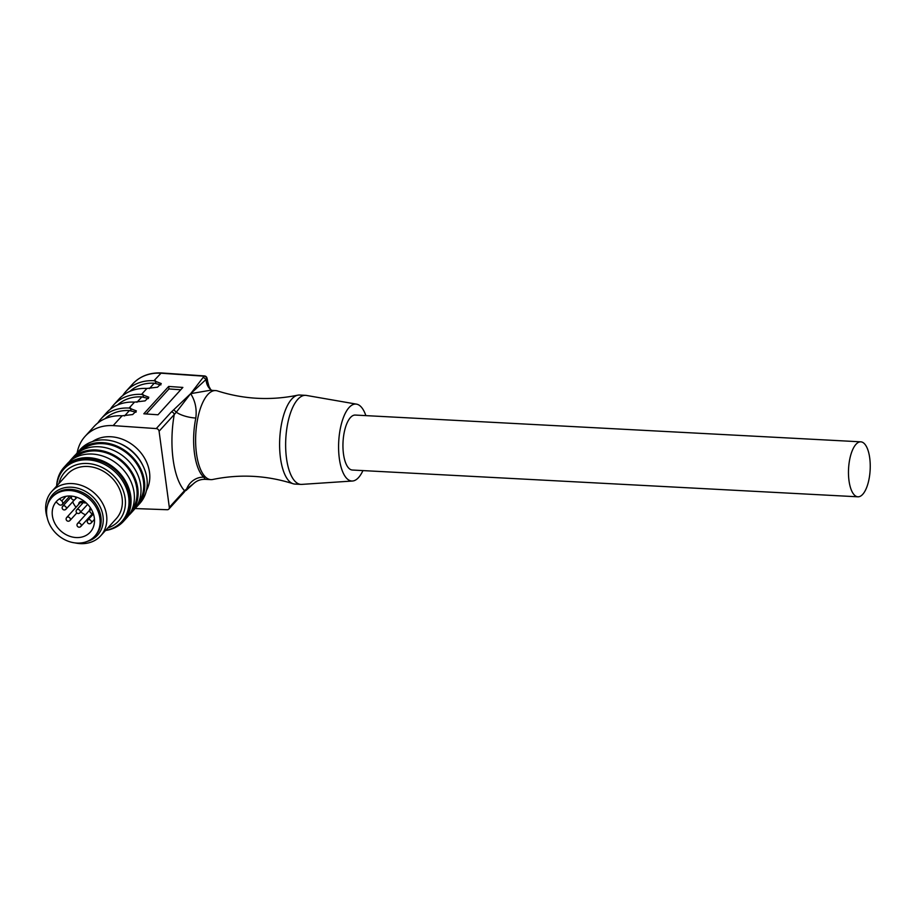 <?xml version="1.0" encoding="UTF-8"?>
<svg xmlns="http://www.w3.org/2000/svg" width="916" height="916" viewBox="0 0 916 916"><rect width="100%" height="100%" fill="white"/><g stroke="black" fill="none" stroke-linecap="round" stroke-linejoin="round"><path stroke-width="1.37" d="M78.776 504.247A3.023 2.508 42.3 0 1 83.264 502.609M79.44 502.3A3.023 2.508 42.3 0 1 83.493 502.357M70.898 496.048A22.843 18.938 -137.7 0 0 71.093 497.033M72.673 501.831A22.843 18.938 -137.7 0 0 76.017 507.281M80.734 511.93A22.843 18.938 -137.7 0 0 85.44 514.849M89.883 516.51A22.843 18.938 -137.7 0 0 90.856 516.761M56.975 500.869A22.843 18.938 -137.7 0 0 56.151 501.968L58.658 504.281A2.748 2.279 -137.7 0 0 61.761 500.938L59.483 498.842M90.157 532.253A22.843 18.938 42.3 0 1 60.548 530.742A22.843 18.938 42.3 0 1 56.448 501.43A22.843 18.938 42.3 0 1 56.54 501.327A22.843 18.938 42.3 0 1 86.15 502.838A22.843 18.938 42.3 0 1 90.249 532.15A22.843 18.938 42.3 0 1 90.157 532.253M94.611 536.364A28.9 23.953 -137.7 0 0 94.737 536.226A28.9 23.953 -137.7 0 0 89.539 499.14A28.9 23.953 -137.7 0 0 52.086 497.228A28.9 23.953 -137.7 0 0 51.96 497.354A28.9 23.953 -137.7 0 0 57.158 534.44A28.9 23.953 -137.7 0 0 94.611 536.364M52.876 496.346A28.9 23.953 42.3 0 1 53.002 496.22A28.9 23.953 42.3 0 1 53.117 496.083A28.9 23.953 42.3 0 1 90.569 497.995A28.9 23.953 42.3 0 1 95.768 535.093A28.9 23.953 42.3 0 1 95.653 535.219M118.313 442.92A37.155 30.8 42.3 0 1 128.961 448.645A37.155 30.8 42.3 0 1 142.598 464.985M92.493 441.558A37.155 30.8 42.3 0 1 132.488 444.775A37.155 30.8 42.3 0 1 146.423 490.564M77.173 452.859A45.411 37.636 42.3 0 1 85.108 436.337A45.411 37.636 42.3 0 1 113.16 425.608L156.27 428.585A2.748 2.279 42.3 0 1 159.086 431.218L169.323 507.361A2.748 2.279 42.3 0 1 167.181 509.731L135.007 508.552M169.323 507.361L184.482 490.678L186.658 489.018L183.99 492.396A2.748 2.279 42.3 0 0 184.482 490.678A61.097 23.988 -87 0 1 174.246 414.547L159.086 431.218M193.356 483.808L186.658 489.018A16.511 14.484 131.7 0 1 203.776 477.19A44.586 17.507 -87 0 1 194.49 453.454A44.586 17.507 -87 0 1 195.818 418.04A16.511 5.485 11.7 0 1 176.319 412.189L174.246 414.547A2.748 2.279 42.3 0 0 171.418 411.914L173.731 409.761L176.319 412.189L190.448 393.88L173.731 409.761M362.942 470.595A38.529 15.125 -87 0 1 352.5 481.015L301.742 484.392A44.586 17.507 -87 0 1 300.917 484.392L294.883 484.072A44.586 17.507 -87 0 1 293.074 483.728A44.586 17.507 -87 0 1 280.468 458.011A44.586 17.507 -87 0 1 297.769 395.174C270.621 400.75 243.839 399.33 217.424 390.914A44.586 17.507 93 0 0 215.615 390.582A44.586 17.507 93 0 0 196.482 453.557A44.586 17.507 93 0 0 210.898 479.629L205.47 479.343L203.776 477.19M195.818 418.04C196.963 408.971 195.245 400.842 190.654 393.662L210.176 390.285L215.615 390.582M190.459 393.891L206.123 379.396A16.511 14.484 -48.3 0 0 210.543 389.495A16.511 14.484 -48.3 0 0 210.554 389.495L212.169 390.582M297.769 395.174A44.586 17.507 -87 0 1 299.601 395.025L305.635 395.346A44.586 17.507 -87 0 1 306.448 395.437L356.576 404.151A38.529 15.125 -87 0 1 365.862 415.624M210.898 479.629A44.586 17.507 93 0 0 212.741 479.48C239.889 473.904 266.671 475.324 293.074 483.728M210.623 389.563A16.511 14.164 137.7 0 1 207.451 380.758L208.951 386.369L206.844 378.56L206.123 379.396L203.26 377.278L190.849 393.445M207.531 380.415L206.982 378.125A2.748 1.019 168.4 0 1 206.844 378.56A2.748 2.347 -143.3 0 0 203.993 376.178L203.26 377.278M206.982 378.125A2.748 2.748 0 0 0 204.474 375.938A2.748 1.065 -86 0 0 203.993 376.178L160.792 373.19A45.411 37.636 -137.7 0 0 132.74 383.918C140.102 376.144 149.606 372.48 161.273 372.938L153.957 380.713L161.25 383.564L157.495 387.205L146.915 388.453L141.533 394.384L148.816 397.246L145.072 400.876L134.492 402.124L129.11 408.055L136.392 410.918L132.648 414.547L122.068 415.807L113.16 425.608M157.999 414.776L143.812 413.803L168.67 386.449L182.856 387.434L157.999 414.776M122.068 415.807A45.411 37.636 -137.7 0 0 94.016 426.535L85.108 436.337M129.11 408.055A45.411 37.636 -137.7 0 0 101.058 418.795A45.411 37.636 -137.7 0 0 97.863 422.963M105.008 418.715A42.663 35.358 42.3 0 1 129.419 410.551L136.037 412.234M134.492 402.124A45.411 37.636 -137.7 0 0 106.439 412.864L101.058 418.795M141.533 394.384A45.411 37.636 -137.7 0 0 113.481 405.112A45.411 37.636 -137.7 0 0 110.286 409.292M117.443 405.044A42.663 35.358 42.3 0 1 141.854 396.88L148.461 398.552M146.915 388.453A45.411 37.636 -137.7 0 0 118.862 399.193L113.481 405.112M153.957 380.713A45.411 37.636 -137.7 0 0 125.904 391.441A45.411 37.636 -137.7 0 0 122.71 395.609M129.866 391.372A42.663 35.358 42.3 0 1 154.277 383.209L160.895 384.88M154.277 383.209L149.377 388.602M141.854 396.88L136.942 402.273M129.419 410.551L124.519 415.956M180.738 389.769L168.968 388.945L168.67 386.449M168.968 388.945L146.228 413.963M300.917 484.392A44.586 17.507 -87 0 1 286.502 458.332A44.586 17.507 -87 0 1 305.635 395.346M352.5 481.015A38.529 15.125 -87 0 1 339.332 458.504A38.529 15.125 -87 0 1 356.576 404.151M860.811 441.833L355.282 415.062A27.526 10.809 93 0 0 350.462 417.524A27.526 10.809 93 0 0 342.985 448.096A27.526 10.809 93 0 0 352.374 470.034L857.903 496.804A27.526 10.809 93 0 0 862.723 494.331A27.526 10.809 93 0 0 870.2 463.771A27.526 10.809 93 0 0 860.811 441.833A27.526 10.809 93 0 0 855.991 444.306A27.526 10.809 93 0 0 848.514 474.866A27.526 10.809 93 0 0 857.903 496.804M47.575 505.128A30.274 25.098 42.3 0 1 50.861 496.873A30.274 25.098 42.3 0 1 89.138 493.758A30.274 25.098 42.3 0 1 99.558 532.608A30.274 25.098 42.3 0 1 87.421 541.345M97.245 506.342A27.526 22.808 -137.7 0 0 81.478 492.007M47.208 517.643A33.022 27.377 42.3 0 1 49.682 494.113A33.022 27.377 42.3 0 1 51.811 491.388A33.022 27.377 42.3 0 1 93.088 491.984A33.022 27.377 42.3 0 1 102.81 533.089A33.022 27.377 42.3 0 1 100.691 535.814A33.022 27.377 42.3 0 1 74.986 542.89M100.691 535.814L116.218 518.719A33.022 27.377 -137.7 0 0 118.347 515.994A33.022 27.377 -137.7 0 0 108.615 474.889A33.022 27.377 -137.7 0 0 67.337 474.293L51.811 491.388M58.91 483.579A36.331 30.114 42.3 0 1 62.563 475.072A36.331 30.114 42.3 0 1 108.489 471.328A36.331 30.114 42.3 0 1 121.004 517.952A36.331 30.114 42.3 0 1 107.79 528.005M56.735 485.972A39.079 32.392 42.3 0 1 61.383 472.301A39.079 32.392 42.3 0 1 63.902 469.084A39.079 32.392 42.3 0 1 112.737 469.793A39.079 32.392 42.3 0 1 124.244 518.433A39.079 32.392 42.3 0 1 121.736 521.651A39.079 32.392 42.3 0 1 105.615 530.398M121.736 521.651L122.778 520.517A39.079 32.392 -137.7 0 0 125.286 517.288A39.079 32.392 -137.7 0 0 113.779 468.649A39.079 32.392 -137.7 0 0 64.933 467.939L63.902 469.084M56.655 486.053A40.178 33.308 42.3 0 1 61.532 470.515A40.178 33.308 42.3 0 1 64.12 467.206A40.178 33.308 42.3 0 1 114.34 467.927A40.178 33.308 42.3 0 1 126.168 517.941A40.178 33.308 42.3 0 1 123.591 521.25A40.178 33.308 42.3 0 1 105.535 530.479M123.591 521.25L126.9 517.609A40.178 33.308 -137.7 0 0 129.488 514.3A40.178 33.308 -137.7 0 0 117.649 464.286A40.178 33.308 -137.7 0 0 67.429 463.553L64.12 467.206M131.492 510.727A39.079 32.392 -137.7 0 0 132.328 509.548A39.079 32.392 -137.7 0 0 122.034 461.927A39.079 32.392 -137.7 0 0 73.841 458.332M69.398 461.595A40.178 33.308 42.3 0 1 71.162 459.454A40.178 33.308 42.3 0 1 121.381 460.175A40.178 33.308 42.3 0 1 133.209 510.189A40.178 33.308 42.3 0 1 130.633 513.51A40.178 33.308 42.3 0 1 128.664 515.468M130.633 513.51L133.53 510.315A40.178 33.308 -137.7 0 0 136.118 507.006A40.178 33.308 -137.7 0 0 124.278 456.992A40.178 33.308 -137.7 0 0 74.059 456.26L71.162 459.454M138.121 503.434A39.079 32.392 -137.7 0 0 138.957 502.254A39.079 32.392 -137.7 0 0 128.664 454.634A39.079 32.392 -137.7 0 0 80.471 451.038M76.028 454.302A40.178 33.308 42.3 0 1 77.791 452.16A40.178 33.308 42.3 0 1 128.011 452.882A40.178 33.308 42.3 0 1 139.839 502.895A40.178 33.308 42.3 0 1 137.263 506.216A40.178 33.308 42.3 0 1 135.293 508.174M137.263 506.216L139.747 503.479A40.178 33.308 -137.7 0 0 142.323 500.17A40.178 33.308 -137.7 0 0 130.496 450.157A40.178 33.308 -137.7 0 0 80.276 449.424L77.791 452.16M82.623 503.319A2.198 1.821 -137.7 0 0 79.749 503.17L66.696 517.529A2.198 1.821 42.3 0 1 69.96 520.494L76.829 512.937M89.642 510.235A3.023 2.508 42.3 0 1 90.18 508.403M91.062 508.815A2.198 1.821 -137.7 0 0 90.615 509.159L77.562 523.517A2.198 1.821 42.3 0 1 80.826 526.471A2.198 1.821 42.3 0 1 80.093 526.929M61.761 500.938L65.963 496.3M156.27 428.585L171.418 411.914M130.622 408.158L130.965 410.666M143.056 394.487L143.388 396.983M155.48 380.816L155.823 383.312M74.665 499.644L65.963 509.216A2.198 2.198 0 0 1 62.861 509.365A2.198 2.198 0 0 1 62.712 506.262A2.198 1.821 42.3 0 1 65.963 509.216A2.198 1.821 42.3 0 1 65.242 509.674M71.986 496.232A2.198 1.821 42.3 0 1 72.055 496.163L71.986 496.232A2.198 2.198 0 0 0 72.135 499.335A2.198 2.198 0 0 0 75.249 499.186A2.198 1.821 42.3 0 1 74.517 499.644M75.215 496.77A2.198 1.821 42.3 0 1 75.249 499.186L76.955 497.308M83.585 502.254L76.692 509.846A2.198 1.821 42.3 0 1 79.944 512.8A2.198 1.821 42.3 0 1 79.223 513.246M93.421 513.945L87.833 520.093A2.198 1.821 42.3 0 1 91.085 523.047A2.198 1.821 42.3 0 1 90.363 523.505M90.031 510.487A2.198 1.821 42.3 0 1 91.257 509.136M62.242 504.453L69.925 496.003M95.768 535.093L94.737 536.226M53.002 496.22L51.96 497.354M205.47 479.343C200.707 479.16 196.642 480.682 193.265 483.888L186.017 490.507M210.749 389.701L208.951 386.369M125.904 391.441L132.74 383.918M204.474 375.938L161.285 372.938M168.842 509.078L183.99 492.396M66.696 517.529A2.198 2.198 0 0 0 66.845 520.643A2.198 2.198 0 0 0 69.96 520.494M62.712 506.262L71.906 496.14M77.562 523.517A2.198 2.198 0 0 0 77.711 526.62A2.198 2.198 0 0 0 80.826 526.471L92.997 513.086M76.692 509.846A2.198 2.198 0 0 0 76.841 512.949A2.198 2.198 0 0 0 79.944 512.8L87.65 504.327M83.035 500.388A2.198 2.198 0 0 0 86.093 502.792M87.833 520.093A2.198 2.198 0 0 0 87.982 523.196A2.198 2.198 0 0 0 91.085 523.047L94.474 519.326M91.096 508.884L90.432 509.617A2.198 2.198 0 0 0 93.1 513.04"/></g></svg>
